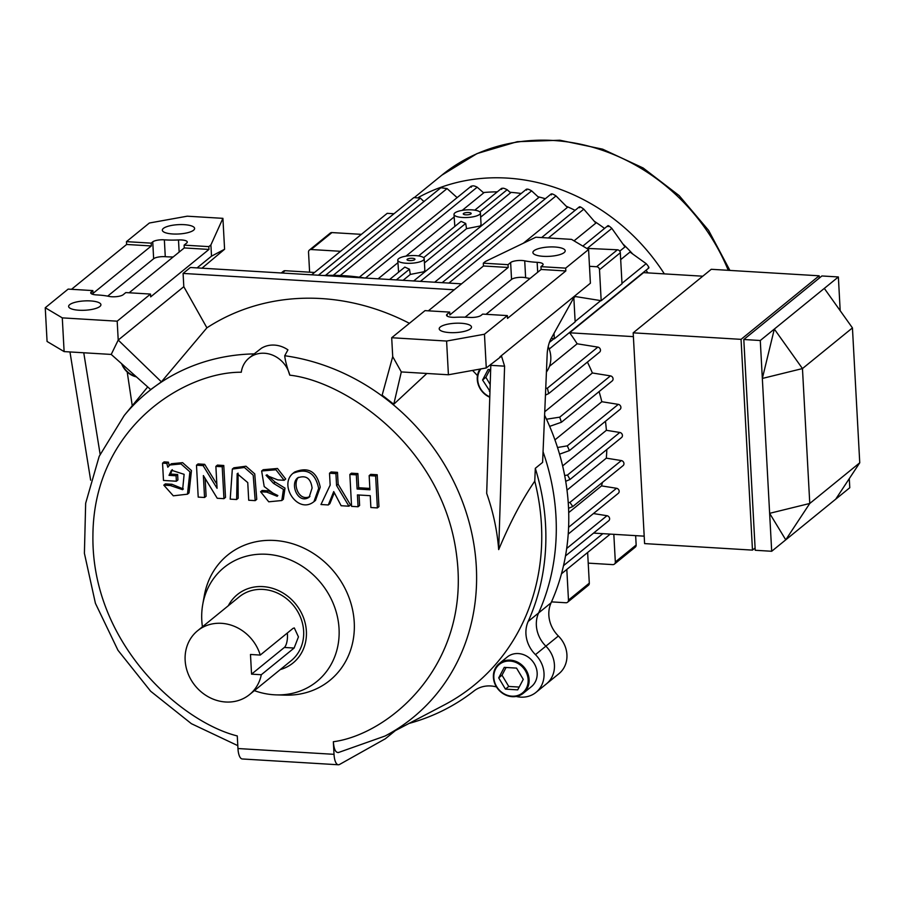 <?xml version="1.0" encoding="UTF-8"?>
<svg xmlns="http://www.w3.org/2000/svg" width="905" height="905" viewBox="0 0 905 905"><rect width="100%" height="100%" fill="white"/><g stroke="black" fill="none" stroke-linecap="round" stroke-linejoin="round"><path stroke-width="1.36" d="M309.917 496.483C298.967 502.094 292.27 484.073 298.401 477.331M486.019 314.306L541.122 269.464L565.817 270.957L565.67 268.14L540.964 266.658L542.536 265.38A8.824 2.545 -3.1 0 0 543.102 264.407A8.824 2.545 -3.1 0 0 537.151 262.326A36.743 10.622 176.9 0 1 524.719 260.832L525.624 277.699A36.743 10.622 -3.1 0 0 530.07 278.457M525.624 277.699A8.824 2.545 -3.1 0 0 511.551 279.407L510.635 262.541L508.022 264.667L483.315 263.174L483.474 265.991L508.18 267.473L449.864 314.929L449.717 312.112L447.104 314.239A8.824 2.545 -3.1 0 0 446.538 315.212A8.824 2.545 -3.1 0 0 455.339 317.293A36.743 10.622 176.9 0 1 469.469 317.406A8.824 2.545 -3.1 0 0 481.087 315.381L482.659 314.103L507.366 315.596L507.513 318.402L565.817 270.957M465.113 317.191L511.551 279.407M184.111 245.131L184.258 247.936L208.965 249.429L208.817 246.624L184.111 245.131L186.724 243.004A8.824 2.545 -3.1 0 0 187.29 242.031A8.824 2.545 -3.1 0 0 178.489 239.949A36.743 10.622 176.9 0 1 164.359 239.836L165.276 256.692A36.743 10.622 -3.1 0 0 173.16 256.975M165.276 256.692A8.824 2.545 -3.1 0 0 153.646 258.728L107.684 296.127M312.089 488.044L309.159 497.207C298.062 504.764 289.69 484.209 297.575 477.897C305.947 474.854 310.788 478.236 312.089 488.044M540.964 266.658L541.122 269.464M524.719 260.832A8.824 2.545 -3.1 0 0 510.635 262.541M508.022 264.667L508.18 267.473M504.594 366.163L490.804 365.337L486.686 493.383C493.202 511.879 497.207 530.624 498.689 549.606L504.594 366.163L501.54 356.197L486.279 367.95L484.458 334.228L446.595 341.049L391.695 337.735L425.011 310.63L449.717 312.112M164.359 239.836A8.824 2.545 -3.1 0 0 152.741 241.861L151.169 243.14L126.462 241.646L126.621 244.463L151.316 245.956L151.169 243.14M151.316 245.956L93.011 293.401L92.864 290.596L91.292 291.874A8.824 2.545 -3.1 0 0 90.715 292.847A8.824 2.545 -3.1 0 0 96.665 294.917A36.743 10.622 176.9 0 1 109.109 296.41A8.824 2.545 -3.1 0 0 123.193 294.702L125.806 292.575L150.513 294.068L150.66 296.874L208.965 249.429M409.411 323.323A223.422 198.772 -129.1 0 0 206.906 327.825L161.395 381.853L150.671 389.569L111.225 354.432L64.119 351.593L62.287 317.87L45.25 307.745L68.158 289.102L92.864 290.596M129.155 292.779L184.258 247.936M543.328 256.33A16.166 4.672 -3.1 0 0 565.206 250.798A16.166 4.672 -3.1 0 0 548.803 246.997A16.166 4.672 -3.1 0 0 532.909 252.54A16.166 4.672 -3.1 0 0 543.328 256.33M483.315 263.174L485.397 261.477L535.851 237.223L571.541 239.373L588.578 249.497L590.399 283.22L574.788 295.935L550.998 338.764A14.695 4.751 99.1 0 0 547.174 354.33L542.604 462.398L535.308 468.326L534.765 481.166C522.117 499.583 510.092 522.389 498.689 549.606M172.753 233.976A16.166 4.672 -3.1 0 0 194.62 228.445A16.166 4.672 -3.1 0 0 178.228 224.655A16.166 4.672 -3.1 0 0 162.334 230.187A16.166 4.672 -3.1 0 0 172.753 233.976M126.462 241.646L149.37 223.015L187.233 216.193L222.913 218.343L210.899 244.927L211.51 256.16L197.086 267.891M201.985 268.185L224.587 249.26L222.913 218.343M202.426 626.803A73.497 65.386 50.9 0 1 202.743 604.438A73.497 65.386 50.9 0 1 274.543 555.218A73.497 65.386 50.9 0 1 339.047 628.67A73.497 65.386 50.9 0 1 276.342 694.882A73.497 65.386 50.9 0 1 254.384 690.651M248.705 500.239L247.755 482.603L237.178 473.677L236.612 499.515L230.209 499.13L232.336 469.062L244.418 467.489L253.185 475.159L255.199 500.635L248.705 500.239M318.662 488.44L313.922 501.675C297.903 514.617 278.435 485.08 292.982 473.349C306.806 467.715 315.359 472.738 318.662 488.44M163.805 485.148L170.366 485.544L182.629 489.696L184.122 474.333L171.475 470.238L169.02 475.351L176.079 475.781L176.373 481.234L163.488 480.453L162.549 463.156L166.825 463.417L167.81 467.229L169.846 465L181.023 463.937L189.903 471.844L187.471 494.187L173.308 495.816L163.805 485.148L165.366 483.881L171.927 484.277L183.364 488.983M377.374 507.92L370.88 507.524L370.247 495.691L357.418 494.911L358.063 506.755L351.57 506.359L349.85 474.458L356.332 474.854L357.102 489.017L369.919 489.786L369.161 475.623L375.643 476.019L377.374 507.92L378.935 506.642L377.204 474.74L370.722 474.356L369.161 475.623M335.925 473.62L336.57 485.499L348.957 506.2L341.128 505.725L333.73 491.585L328.3 504.956L320.97 504.515L330.167 485.114L329.522 473.236L335.925 473.62L337.486 472.342L331.083 471.958L329.522 473.236M273.491 483.361L283.435 489.413L281.806 500.522L268.751 501.811L260.606 491.754L266.794 492.128L277.213 496.291L264.203 486.573L261.647 470.985L275.923 469.763L284.147 480.295L277.824 479.91L266.047 475.272L273.491 483.361L275.052 482.094L266.975 474.74M281.806 500.522L283.367 499.255L284.996 488.134L275.233 482.139L273.672 483.417M223.942 498.666L217.234 498.259L203.365 475.566L204.553 497.49L198.206 497.105L196.487 465.204L203.116 465.611L217.064 488.304L215.876 466.38L222.211 466.754L223.942 498.666L225.503 497.388L223.773 465.487L217.438 465.102L215.876 466.38M449.627 332.588A16.166 4.672 -3.1 0 0 471.494 327.056A16.166 4.672 -3.1 0 0 455.102 323.255A16.166 4.672 -3.1 0 0 439.208 328.798A16.166 4.672 -3.1 0 0 449.627 332.588M486.279 367.95L448.416 374.772L401.311 371.932L392.713 356.627L391.695 337.735M446.595 341.049L448.416 374.772M565.67 268.14L588.578 249.497M483.474 265.991L428.37 310.822M484.458 334.228L507.366 315.596M224.587 249.26L211.51 256.16M79.04 310.234A16.166 4.672 -3.1 0 0 100.919 304.702A16.166 4.672 -3.1 0 0 84.516 300.913A16.166 4.672 -3.1 0 0 68.622 306.444A16.166 4.672 -3.1 0 0 79.04 310.234M208.817 246.624L210.899 244.927M126.621 244.463L71.518 289.306M62.287 317.87L117.186 321.185L150.513 294.068M64.119 351.593L47.071 341.468L45.25 307.745M276.342 694.882L285.267 695.131A80.85 71.925 -129.1 0 0 354.24 622.301A80.85 71.925 -129.1 0 0 283.276 541.507A80.85 71.925 -129.1 0 0 204.304 595.648L202.743 604.438M236.612 499.515L238.173 498.236L238.049 473.145M255.199 500.635L256.76 499.356L254.746 473.892L245.979 466.222L233.897 467.795L232.336 469.062M313.922 501.675L315.494 500.408L320.223 487.173C316.931 471.471 308.367 466.437 294.544 472.082L292.982 473.349M169.258 465.521L168.387 462.15L166.825 463.417M168.387 462.15L164.11 461.889L162.549 463.156M176.373 481.234L177.934 479.955L177.64 474.503L170.581 474.084L172.312 469.672M176.079 475.781L177.64 474.503M169.02 475.351L170.581 474.084M170.366 485.544L171.927 484.277M187.471 494.187L189.032 492.908L191.464 470.577L182.595 462.67L171.407 463.733L169.846 465M369.851 488.417L358.663 487.738L357.894 473.575L351.411 473.191L349.85 474.458M357.102 489.017L358.663 487.738M356.332 474.854L357.894 473.575M358.063 506.755L359.624 505.476L359.059 495.012M375.643 476.019L377.204 474.74M328.3 504.956L329.861 503.689L334.318 492.716M348.957 506.2L350.518 504.933L338.131 484.232L337.486 472.342M336.57 485.499L338.131 484.232M277.858 495.544L268.355 490.849L262.167 490.476L260.606 491.754M284.147 480.295L285.709 479.028L277.496 468.485L263.208 469.718L261.647 470.985M266.794 492.128L268.355 490.849M216.838 484.118L204.677 464.333L198.048 463.937L196.487 465.204M203.116 465.611L204.677 464.333M204.553 497.49L206.114 496.223L205.152 478.496M222.211 466.754L223.773 465.487M409.026 723.434A227.834 202.697 -129.1 0 0 473.949 690.99A29.401 26.155 50.9 0 1 496.494 686.952M516.223 696.454A26.46 23.541 -129.1 0 0 536.02 692.359L546.428 683.886A26.46 23.541 -129.1 0 0 545.873 646.17A29.401 26.155 50.9 0 1 538.599 612.968A227.834 202.697 -129.1 0 0 543.057 451.742A227.834 202.697 -129.1 0 1 538.599 612.968L551.088 602.798A227.834 202.697 -129.1 0 0 544.595 415.225M536.02 692.359A26.46 23.541 -129.1 0 0 535.455 654.643A29.401 26.155 50.9 0 1 528.181 621.441A227.834 202.697 -129.1 0 0 535.308 468.326M499.967 356.819L574.788 295.935A177.855 158.239 -129.1 0 1 575.342 296.535L600.762 300.618L575.128 321.479M490.804 365.337L490.815 364.263M461.527 283.842L190.378 267.495L183.093 273.423L454.242 289.781M117.186 321.185L118.216 340.065L183.805 286.693L183.093 273.423M111.225 354.432L118.216 340.065L161.395 381.853M69.968 351.943L90.647 480.182M83.758 352.78L100.127 454.242M338.866 752.349C335.846 753.232 334.002 749.691 333.345 741.738L334.024 754.329A14.695 5.192 93.5 0 0 338.346 764.77A14.695 5.192 93.5 0 0 339.522 764.476L385.372 738.751L395.383 730.595M338.346 764.77L242.269 758.967A14.695 5.192 -86.5 0 1 237.958 748.537L237.268 735.935C181.577 722.167 91.281 643.806 92.921 535.341C93.668 426.753 185.446 371.729 241.284 372.238A26.46 23.541 50.9 0 1 249.101 358.018A26.46 23.541 50.9 0 1 289.781 375.168C345.936 381.401 444.287 447.907 456.844 557.288C470.283 666.668 387.906 734.611 333.345 741.738M237.8 745.641L191.407 723.695L150.637 691.228L117.967 650.265L95.421 603.33L84.403 553.306L85.658 503.271L99.188 456.335L124.211 415.508A209.937 186.781 50.9 0 1 254.181 353.889L249.101 358.018M289.781 375.168C286.772 366.446 285.086 359.964 284.724 355.733L287.937 349.85A26.46 23.541 -129.1 0 0 261.398 348.255L254.181 353.889M284.724 355.733A209.937 186.781 50.9 0 1 469.503 523.678A209.937 186.781 50.9 0 1 385.044 736.025L444.31 704.916A223.422 198.772 -129.1 0 0 534.765 481.166M477.455 375.62A223.422 198.772 -129.1 0 0 472.557 370.428M426.855 373.471L393.777 404.23L401.311 371.932M393.777 404.23L382.148 395.168L392.713 356.627M183.805 286.693L206.906 327.825M132.254 405.723L127.209 372M549.459 366.321L577.152 343.787A177.855 158.239 -129.1 0 0 569.664 332.791L643.591 272.631L702.778 276.206M647.901 272.891A177.855 158.239 -129.1 0 0 646.012 270.267M632.448 253.705A177.855 158.239 -129.1 0 0 623.16 244.192M604.551 228.433A177.855 158.239 -129.1 0 0 594.415 221.363M575.082 210.345A177.855 158.239 -129.1 0 0 566.292 206.261M545.33 198.715A177.855 158.239 -129.1 0 0 537.977 196.736M521.178 193.489A177.855 158.239 -129.1 0 0 510.047 192.29M497.298 191.86A177.855 158.239 -129.1 0 0 483.315 192.55M457.625 197.211A177.855 158.239 -129.1 0 0 456.889 197.414M568.725 512.592L601.542 485.883A177.855 158.239 -129.1 0 0 602.413 482.444M567.005 490.137L606.316 458.156A177.855 158.239 -129.1 0 0 606.825 449.514M562.639 465.917L606.384 430.305A177.855 158.239 -129.1 0 0 605.456 421.289M554.946 439.875L601.825 401.718A177.855 158.239 -129.1 0 0 599.076 391.605M544.742 411.741L592.379 372.984A177.855 158.239 -129.1 0 0 587.413 362.068M398.596 272.179L397.781 260.154A13.224 3.824 176.9 0 1 410.791 255.617A13.224 3.824 176.9 0 1 424.207 258.717A13.224 3.824 176.9 0 1 423.348 260.176A13.224 3.824 176.9 0 1 408.709 263.321A13.224 3.824 176.9 0 1 397.781 260.154M454.819 226.42L454.005 214.395A13.224 3.824 176.9 0 1 467.014 209.858A13.224 3.824 176.9 0 1 480.431 212.969A13.224 3.824 176.9 0 1 479.571 214.428A13.224 3.824 176.9 0 1 464.944 217.562A13.224 3.824 176.9 0 1 454.005 214.395M501.687 189.405C501.766 187.731 503.587 187.833 507.151 189.733L510.624 192.799L480.657 217.177M480.431 212.969L481.053 224.463L480.193 225.99L466.539 228.671L424.434 262.936M424.207 258.717L424.83 270.21L423.97 271.738L410.304 274.43L403.076 280.324M608.115 226.646C607.391 224.87 608.635 225.447 611.837 228.388L624.982 246.895L619.755 251.149M620.694 259.633L630.004 252.054L646.17 263.66C648.93 266.839 649.609 268.231 648.218 267.835M579.63 207.754C578.962 206.102 580.343 206.566 583.782 209.157L595.863 223.094L574.03 240.854M551.417 194.869C550.919 193.274 552.446 193.625 556.009 195.91L567.401 207.403L523.395 243.207M526.62 190.163C526.371 188.568 528.034 188.794 531.631 190.865L538.792 197.494L434.672 282.224M471.267 187.222C471.754 185.401 473.734 185.389 477.184 187.188L483.7 192.889L462.195 210.39M454.152 216.94L405.972 256.138M397.917 262.688L378.109 278.819M545.738 388.381L547.412 388.155L597.843 347.113L577.152 343.787M545.455 395.089L548.679 393.596L547.412 388.155M644.19 536.156L593.567 533.102M569.664 332.791L633.387 336.637M548.679 393.596L599.585 352.169A2.941 2.613 -129.1 0 0 597.843 347.113M549.663 426.368L561.417 422.25L612.187 380.937A2.941 2.613 -129.1 0 0 610.445 375.88L592.379 372.984M559.562 454.163L569.415 450.611L620.027 409.422A2.941 2.613 -129.1 0 0 618.296 404.365L601.825 401.718M565.716 481.279L570.014 479.469L621.554 437.522A2.941 2.613 -129.1 0 0 619.812 432.466L606.384 430.305M568.566 508.293L572.797 506.54L623.07 465.623A2.941 2.613 -129.1 0 0 621.339 460.566L606.316 458.156M568.442 530.794L568.227 534.074L618.273 493.349A2.941 2.613 -129.1 0 0 616.531 488.281L601.542 485.883M565.501 555.942L608.714 520.782A2.941 2.613 -129.1 0 0 606.972 515.714L593.442 513.554M561.417 422.25L559.72 417.16L546.496 419.219M569.415 450.611L567.299 445.86L557.525 447.5M570.014 479.469L567.503 475.035L564.686 475.532M572.797 506.54L569.912 502.422L568.238 502.716M613.828 534.323L615.332 561.971A2.941 2.613 50.9 0 1 614.438 564.087L635.265 547.14A2.941 2.613 -129.1 0 0 636.158 545.025L635.649 535.647M566.813 569.437L568.476 600.106A2.941 2.613 50.9 0 1 565.885 602.753L551.507 601.882M311.671 274.803L387.204 213.342L393.969 213.727L318.413 275.211M361.389 234.35L331.943 232.574A2.941 2.613 -129.1 0 0 330.246 233.105L309.42 250.052A2.941 2.613 50.9 0 1 311.116 249.52L340.563 251.296M389.591 279.509L404.829 267.099L409.479 269.215L410.304 274.43M418.574 255.923L461.064 221.352L465.702 223.456L466.539 228.671M586.655 248.366L617.425 249.791L596.61 266.737L589.483 266.308M620.321 252.767L622.007 283.774L601.18 300.72L599.506 269.713L620.321 252.767A2.941 2.613 -129.1 0 0 617.425 249.791M551.247 338.323L553.905 338.742A2.941 2.613 50.9 0 1 554.324 338.843L554.03 333.312M457.127 197.629L447.081 188.579L340.246 275.516M333.232 275.335L440.871 187.742L447.081 188.579M318.458 275.211L413.879 197.561L420.384 198.15L423.902 201.544M664.349 273.887A192.561 171.317 -129.1 0 0 418.732 197.256M819.274 278.095L819.149 275.799L711.273 269.294L633.183 332.836L644.598 543.6L752.474 550.116L755.098 547.977M614.438 564.087A2.941 2.613 50.9 0 1 612.742 564.618L588.216 563.136M567.582 602.221L588.408 585.275A2.941 2.613 -129.1 0 0 589.302 583.159L587.639 552.491M309.612 272.179L308.526 252.167A2.941 2.613 50.9 0 1 309.42 250.052M314.533 272.484L285.086 270.708A2.941 2.613 -129.1 0 0 283.389 271.228L281.251 272.971M407.284 259.215A3.971 1.143 176.9 0 1 411.673 258.264A3.971 1.143 176.9 0 1 414.954 259.226A3.971 1.143 176.9 0 1 411.051 260.583A3.971 1.143 176.9 0 1 407.035 259.645A3.971 1.143 176.9 0 1 407.284 259.215M463.507 213.456A3.971 1.143 176.9 0 1 467.908 212.517A3.971 1.143 176.9 0 1 471.177 213.467A3.971 1.143 176.9 0 1 467.285 214.824A3.971 1.143 176.9 0 1 463.258 213.897A3.971 1.143 176.9 0 1 463.507 213.456M573.838 297.643L575.15 321.897L554.324 338.843M819.149 275.799L741.059 339.352L633.183 332.836M741.059 339.352L752.474 550.116M573.849 297.756L575.342 296.535M596.61 266.737A2.941 2.613 50.9 0 1 599.506 269.713M744.046 344.251L754.702 540.964M743.808 339.511L755.223 550.274L771.693 551.269L785.755 539.832L809.771 503.463L859.75 462.794L852.442 327.904L824.308 288.401L760.279 340.506L743.808 339.511L821.898 275.968L838.369 276.953L824.308 288.401M840.191 310.709L838.369 276.953M859.75 462.794L835.722 499.164L849.784 487.727L849.286 478.632M835.722 499.164L785.755 539.832L769.635 513.327L771.693 551.269M760.279 340.506L769.635 513.327L809.771 503.463L802.464 368.573L852.442 327.904M762.338 378.448L774.329 329.069L802.464 368.573L762.338 378.448M551.088 602.798A29.401 26.155 -129.1 0 0 558.362 636A26.46 23.541 -129.1 0 1 558.917 673.716L546.428 683.886A26.46 23.541 -129.1 0 0 545.873 646.17A29.401 26.155 50.9 0 1 538.599 612.968L528.181 621.441M364.862 278.016A227.834 202.697 -129.1 0 0 323.119 275.493M546.428 372.023A26.46 23.541 -129.1 0 0 548.215 346.626M499.187 663.58L507.252 657.007A19.118 17.003 50.9 0 1 532.502 661.103A19.118 17.003 50.9 0 1 531.382 686.669L523.316 693.23A19.118 17.003 50.9 0 1 512.241 696.68A19.118 17.003 50.9 0 1 494.775 683.535A19.118 17.003 50.9 0 1 499.187 663.58A19.118 17.003 50.9 0 1 524.436 667.664A19.118 17.003 50.9 0 1 523.316 693.23M511.936 696.183A18.372 16.347 50.9 0 1 495.657 668.942A18.372 16.347 50.9 0 1 525.364 670.729A18.372 16.347 50.9 0 1 511.936 696.183M517.705 689.87L523.26 679.361L516.529 668.105L504.255 667.37L498.712 677.879L505.443 689.124L517.705 689.87M505.443 689.124L508.746 686.442L519.187 687.065M498.712 677.879L502.015 675.187L508.746 686.442M506.087 667.471L502.015 675.187M249.542 694.576L291.195 660.684A41.155 36.619 -129.1 0 0 293.616 605.66A41.155 36.619 -129.1 0 0 239.237 596.848L197.595 630.74A41.155 36.619 50.9 0 1 260.244 655.073L293.039 628.375L294.317 627.946L298.446 636.894L294.114 648.048L261.307 674.734A41.155 36.619 50.9 0 1 249.542 694.576A41.155 36.619 50.9 0 1 225.696 701.997A41.155 36.619 50.9 0 1 188.093 673.693A41.155 36.619 50.9 0 1 197.595 630.74M280.267 669.576A44.096 39.232 -129.1 0 0 293.05 662.969A44.096 39.232 -129.1 0 0 295.641 604.008A44.096 39.232 -129.1 0 0 237.382 594.562A44.096 39.232 -129.1 0 0 228.309 605.739M261.307 674.734L251.556 674.146L284.351 647.46A10.294 3.643 93.5 0 0 287.315 633.036M251.556 674.146L250.481 654.473L260.244 655.073M136.417 376.876A19.118 17.003 50.9 0 1 121.621 363.686M135.75 376.276A18.372 16.347 50.9 0 1 122.186 364.195M489.775 397.25A19.118 17.003 50.9 0 1 479.967 369.093M489.786 396.843A18.372 16.347 50.9 0 1 480.894 368.923M490.657 369.636L488.123 369.489L482.58 379.998L489.967 391.288M489.3 391.254L489.99 390.7M482.58 379.998L485.883 377.306L490.182 384.501M489.956 369.591L485.883 377.306M537.694 272.247L537.151 262.326M447.104 314.239L447.206 316.117M179.145 252.099L178.489 239.949M152.741 241.861L153.646 258.728M91.292 291.874L91.394 293.752M558.362 636L535.455 654.643M334.024 754.329L237.958 748.537M610.445 375.88L559.72 417.16M618.296 404.365L567.299 445.86M619.812 432.466L567.503 475.035M621.339 460.566L569.912 502.422M616.531 488.281L568.611 527.287M566.688 548.498L606.972 515.714M563.532 565.636L602.821 533.667M396.322 279.917L409.479 269.215M423.631 257.687L465.702 223.456M479.854 211.94L507.151 189.733M646.17 263.66L621.984 283.344M587.73 248.004L611.837 228.388M553.905 338.742L549.403 342.407M548.362 237.981L583.782 209.157M448.891 283.084L556.009 195.91M420.418 281.365L531.631 190.865M477.184 187.188L365.518 278.05M325.449 275.414L420.384 198.15M615.332 561.971L636.158 545.025M568.476 600.106L589.302 583.159M331.943 232.574L311.116 249.52M285.086 270.708L282.236 273.027M728.265 270.312A192.561 171.317 -129.1 0 0 441.787 175.208L414.909 197.075M294.114 648.048L284.351 647.46M338.221 752.598L385.044 736.025M124.211 415.508L147.707 386.921M561.496 573.77L610.23 534.108M474.797 210.164L501.596 188.353M549.211 349.047L648.84 267.971M582.843 246.092L607.9 225.696M541.62 237.574L579.404 206.826M442.149 282.677L551.224 193.919M413.687 280.957L526.472 189.179M359.33 277.202L471.279 186.102M729.905 270.414L708.57 230.345L679.101 195.559L643.138 167.991L602.662 149.178L559.901 140.23L517.23 141.7L477.071 153.567L441.787 175.208"/></g></svg>
